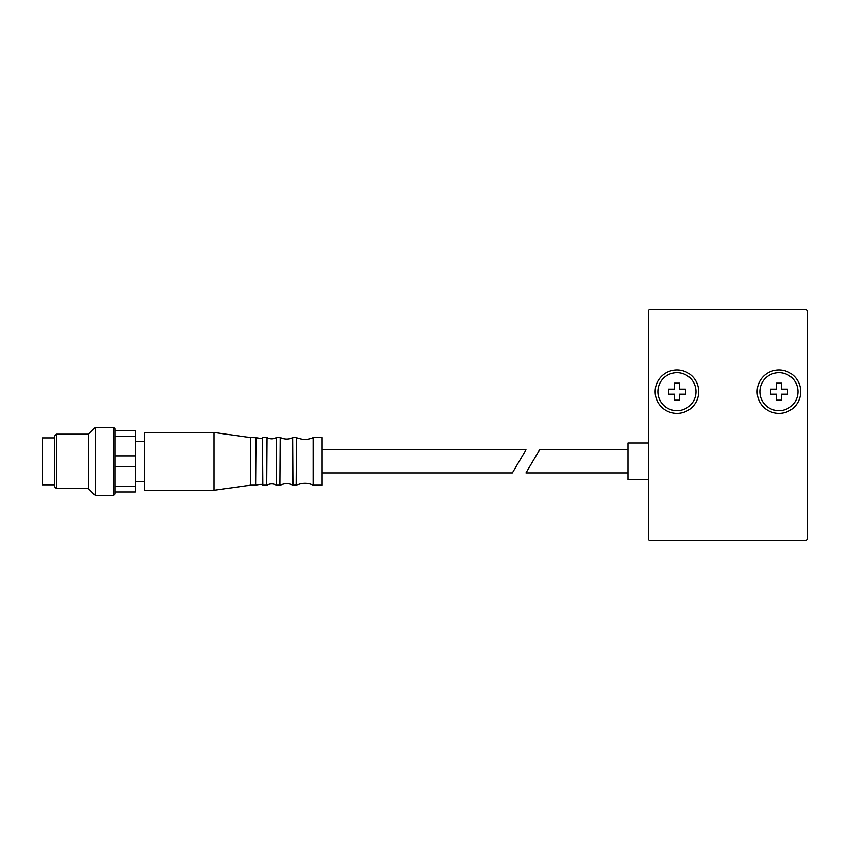 <?xml version="1.0" encoding="UTF-8"?>
<svg xmlns="http://www.w3.org/2000/svg" width="850" height="850" viewBox="0 0 850 850"><rect width="100%" height="100%" fill="white"/><g stroke="black" fill="none" stroke-linecap="round" stroke-linejoin="round"><path stroke-width="1.27" d="M532.78 461.38L525.98 472.94L539.58 449.82L627.98 449.82M797.98 391.68A19.04 19.04 0 0 0 769.42 375.19A19.04 19.04 0 0 0 769.42 408.17A19.04 19.04 0 0 0 797.98 391.68M770.44 394.198L770.44 389.162L776.422 389.162L776.422 383.18L781.458 383.18L781.458 389.162L787.44 389.162L787.44 394.198L781.458 394.198L781.458 400.18L776.422 400.18L776.422 394.198L770.44 394.198M695.98 391.68A19.04 19.04 0 0 0 667.42 375.19A19.04 19.04 0 0 0 667.42 408.17A19.04 19.04 0 0 0 695.98 391.68M668.44 394.198L668.44 389.162L674.422 389.162L674.422 383.18L679.458 383.18L679.458 389.162L685.44 389.162L685.44 394.198L679.458 394.198L679.458 400.18L674.422 400.18L674.422 394.198L668.44 394.198M648.38 468.318L648.38 538.56A2.04 2.04 0 0 0 650.42 540.6L805.46 540.6A2.04 2.04 0 0 0 807.5 538.56L807.5 311.44A2.04 2.04 0 0 0 805.46 309.4L650.42 309.4A2.04 2.04 0 0 0 648.38 311.44L648.38 468.318M800.7 391.68A21.76 21.76 0 0 0 768.06 372.831A21.76 21.76 0 0 0 768.06 410.529A21.76 21.76 0 0 0 800.7 391.68M698.7 391.68A21.76 21.76 0 0 0 666.06 372.831A21.76 21.76 0 0 0 666.06 410.529A21.76 21.76 0 0 0 698.7 391.68M648.38 443.02L627.98 443.02L627.98 479.74L648.38 479.74M114.92 486.519L114.92 491.98L135.32 491.98L135.32 466.841L114.92 466.841L114.92 486.519L135.32 486.519M56.44 434.18L56.44 488.58L54.4 486.54L54.4 436.22L56.44 434.18L88.4 434.18L95.2 427.38L113.56 427.38L114.92 428.74L114.92 455.919L135.32 455.919L135.32 466.841M114.92 455.919L114.92 466.841M114.92 436.241L135.32 436.241L135.32 430.78L114.92 430.78M135.32 455.919L135.32 436.241M321.98 449.82L525.98 449.82L512.38 472.94L321.98 472.94M54.4 437.92L42.5 437.92L42.5 484.84L54.4 484.84M88.4 434.18L88.4 488.58L95.2 495.38L113.56 495.38L113.56 427.38M95.2 427.38L95.2 495.38M114.92 491.98L114.92 494.02L113.56 495.38M144.5 432.48L144.5 490.28L213.86 490.28L213.86 432.48L144.5 432.48M213.86 432.48L250.58 437.58L250.58 485.18L213.86 490.28M321.98 437.58L321.98 485.18L313.608 485.18L313.608 437.58L321.98 437.58M255.818 437.58L255.818 485.18L256.179 437.686L250.58 437.58M256.179 437.686C260.78 438.568 262.937 438.568 262.661 437.686L262.661 485.074C262.937 484.192 260.78 484.192 256.179 485.074M262.661 437.686L263.022 485.18L266.571 485.18L266.889 437.654L266.571 485.18M266.889 437.654C270.066 439.237 273.254 439.237 276.431 437.654L276.431 485.106C273.254 483.522 270.066 483.522 266.889 485.106M276.431 437.654L276.749 485.18L280.096 485.18L280.394 437.644L280.096 485.18M280.394 437.644C284.548 439.546 288.692 439.546 292.846 437.644L292.846 485.116C288.692 483.214 284.548 483.214 280.394 485.116M292.846 437.644L293.144 485.18L296.629 485.116L296.629 437.644L296.353 485.18M296.629 437.644C302.196 440.013 307.764 440.013 313.331 437.644L313.331 485.116C307.764 482.747 302.196 482.747 296.629 485.116M525.98 472.94L627.98 472.94M56.44 488.58L88.4 488.58M135.32 481.44L144.5 481.44M135.32 441.32L144.5 441.32M250.58 485.18L255.818 485.18M263.022 437.58L266.571 437.58M276.749 437.58L280.096 437.58M293.144 437.58L296.353 437.58"/></g></svg>
